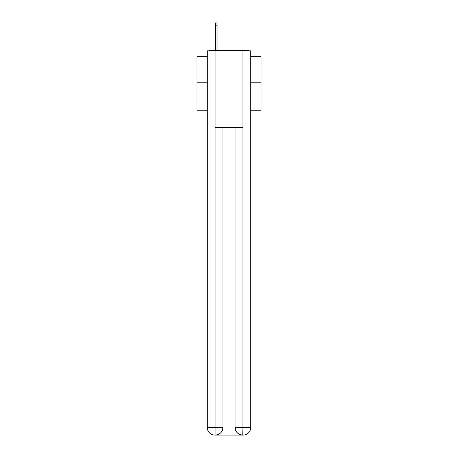 <?xml version="1.0" encoding="UTF-8"?>
<svg xmlns="http://www.w3.org/2000/svg" width="458" height="458" viewBox="0 0 458 458"><rect width="100%" height="100%" fill="white"/><g stroke="black" fill="none" stroke-linecap="round" stroke-linejoin="round"><path stroke-width="0.69" d="M250.778 110.773L261.026 110.773L261.026 56.718L250.778 56.718M207.222 82.205L196.974 82.205L196.974 56.718L207.222 56.718M196.974 82.205L196.974 110.773L207.222 110.773M248.82 50.827A2.559 2.559 0 0 0 247.125 50.185L210.875 50.185A2.559 2.559 0 0 0 209.18 50.827M261.026 82.205L250.778 82.205M210.875 50.185L215.357 50.185L215.357 22.9L217.023 22.9L217.023 50.185L219.01 50.185M238.99 50.185L247.125 50.185M215.1 50.827L215.1 127.679L242.9 127.679L242.9 50.827L207.222 50.827L207.222 427.417A7.683 7.683 0 0 0 214.911 435.1L242.769 435.1A7.683 7.683 0 0 1 235.086 427.417L235.086 127.679L235.086 427.417C235.475 431.946 238.04 434.505 242.769 435.1L242.9 427.417L250.778 427.417A7.683 7.683 0 0 1 243.089 435.1L242.952 435.1M242.9 50.827L250.778 50.827L250.778 427.417M222.914 127.679L222.914 427.417A7.683 7.683 0 0 1 215.231 435.1C219.983 434.602 222.542 432.043 222.914 427.417L222.914 127.679M207.222 427.417A7.683 7.683 0 0 0 214.911 435.1A7.683 7.683 0 0 1 207.222 427.417L215.1 427.417L215.1 435.1M222.914 427.417L215.1 427.417L215.1 127.679M235.086 427.417L242.9 427.417L242.9 127.679M215.357 25.848L217.023 25.848"/></g></svg>
